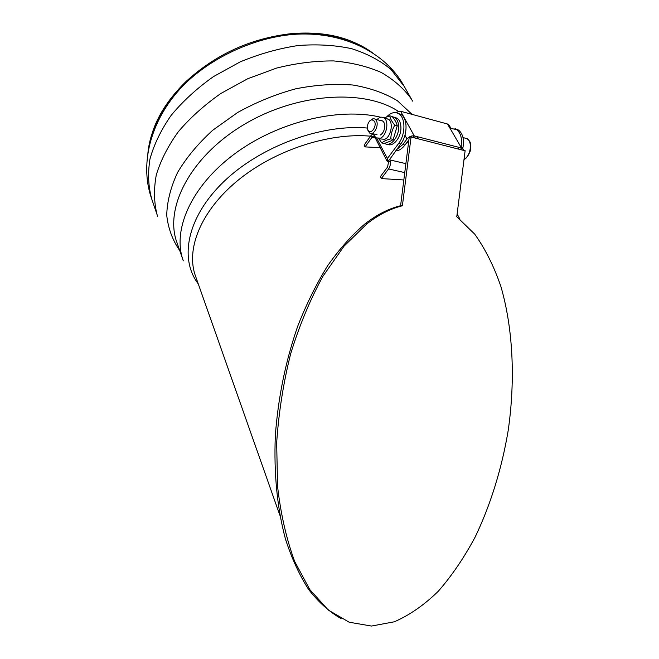 <?xml version="1.0" encoding="UTF-8"?>
<svg xmlns="http://www.w3.org/2000/svg" width="659" height="659" viewBox="0 0 659 659"><rect width="100%" height="100%" fill="white"/><g stroke="black" fill="none" stroke-linecap="round" stroke-linejoin="round"><path stroke-width="0.99" d="M412.073 114.378L397.311 100.67C384.831 93.158 370.037 87.935 352.927 85.019C334.788 83.594 315.686 84.871 295.619 88.841C275.478 94.352 256.162 102.236 237.668 112.475L212.709 130.26C198.087 143.596 186.39 157.658 177.6 172.427C170.706 187.23 167.081 201.506 166.727 215.271C168.193 228.426 172.526 240.164 179.709 250.494M412.6 101.132L411.307 98.949C403.835 88.52 393.802 79.69 381.19 72.441C367.228 66.328 351.395 62.498 333.685 60.933C315.208 60.801 296.155 63.19 276.525 68.099L247.776 78.718L220.946 93.43C204.422 104.995 190.204 117.772 178.301 131.742C168.004 146.067 160.664 160.466 156.29 174.932C153.671 189.117 153.951 202.404 157.114 214.793M367.804 50.035C348.026 36.632 322.523 31.162 291.303 33.642C250.857 38.288 215.699 54.31 185.838 81.708C164.552 102.615 152.287 124.436 149.033 147.163M388.439 162.378L390.079 160.78C390.795 163.638 390.285 166.356 388.563 168.935L381.314 178.581L380.342 176.678L387.574 167.032L388.439 162.378M389.255 161.587L390.079 160.78M405.886 163.654L390.408 160.038L389.387 159.239M373.917 136.108L372.03 137.261L365.061 146.899L364.122 145.079L371.083 135.441L372.978 133.736M398.588 143.514L400.713 144.033L389.461 159.742L387.228 161.34L387.385 158.547L398.588 143.514C405.392 134.864 405.755 118.587 399.272 114.114C395.301 111.437 391.125 112.327 386.742 116.791M373.777 134.93L386.924 160.928M388.884 161.941L387.517 161.142M454.982 128.62L458.615 130.103C463.104 134.024 464.48 140.21 462.742 148.662M449.998 128.266L456.679 129.584C460.954 133.25 462.404 139.098 461.036 147.138M400.713 144.033C407.517 135.408 407.872 119.155 401.389 114.682L397.723 113.183M365.061 146.899L379.963 147.649M403.835 179.965L381.314 178.581M367.706 129.461L369.444 132.854C373.389 136.446 379.419 125.63 376.314 120.449L375.259 119.139L373.225 118.546L369.888 120.729M374.427 121.223C377.516 126.643 369.88 136.125 367.747 129.584C366.948 124.576 368.348 121.272 371.94 119.683L374.427 121.223M392.237 116.594L395.12 117.73C397.418 119.641 398.596 122.788 398.662 127.179C398.893 137.426 390.186 147.385 384.683 143.407M394.263 117.178L397.385 118.332C399.683 120.243 400.861 123.381 400.927 127.764C401.15 137.649 392.97 147.468 387.41 144.222M380.243 135.029L381.248 134.395C383.414 132.467 384.576 129.749 384.741 126.24C384.568 122.368 383.2 120.465 380.655 120.548M377.022 119.6C379.551 117.03 381.948 116.511 384.205 118.06C389.288 121.454 386.553 135.828 380.383 138.225L375.77 137.822L373.439 133.851M384.716 118.521L388.588 119.221C393.687 122.607 390.952 136.932 384.774 139.313L380.152 138.901M384.049 117.945L389.7 115.827C390.268 118.628 391.965 121.742 394.782 125.169C392.319 129.452 390.985 134.008 390.754 138.835C386.619 139.939 383.612 141.306 381.759 142.937L378.801 138.678M381.759 142.937L384.213 143.538L391.289 140.795L393.225 139.444L397.245 125.811C396.644 122.969 394.947 119.864 392.154 116.486L389.7 115.827M393.225 139.444L390.754 138.835M397.245 125.811L394.782 125.169M460.699 149.148L461.547 148.02L463.129 149.123L463.442 150.244M341.115 618.628C329.393 611.923 318.594 602.244 308.709 589.583C299.507 575.307 291.772 558.494 285.495 539.169C277.192 508.171 273.798 473.714 275.322 435.788C278.114 397.599 285.619 360.992 297.81 325.974C306.583 303.717 316.6 283.527 327.861 265.412C339.665 248.731 352.087 234.843 365.127 223.763L366.906 223.829L344.006 246.211L322.984 276.154C310.2 299.491 299.425 325.357 290.677 353.751C283.329 383.052 278.658 412.781 276.665 442.922L277.579 486.515C280.775 514.259 286.476 539.251 294.688 561.493L309.821 589.616L328.289 610.036L349.171 622.22L371.487 626.05L394.321 621.791C409.577 615.16 424.231 604.978 438.301 591.238C451.81 575.752 464.076 557.72 475.106 537.143C490.593 504.909 501.886 468.294 508.237 430.212C515.495 379.279 513.04 328.24 500.84 286.336C493.929 266.252 485.213 248.847 474.694 234.11L456.778 216.72L465.122 150.672L458.606 149.008L458.326 147.262L461.588 148.094M408.901 139.799L404.931 145.079L402.822 144.56L407.007 138.975C409.124 136.553 411.554 135.54 414.297 135.943L413.432 137.097L414.322 135.993L417.814 136.883L418.078 138.687L411.076 136.899L409.231 137.13L411.076 136.899M416.653 138.324L417.814 136.883M395.128 112.574L400.606 111.256L447.51 124.007L449.109 125.177M404.931 145.079C402.031 148.835 398.909 150.771 395.581 150.903M402.822 144.56L396.397 149.807M365.127 223.763C376.94 214.62 388.752 208.615 400.581 205.74L402.394 205.765L411.059 137.014L465.106 150.779M366.906 223.829C378.727 214.669 390.556 208.648 402.394 205.765M400.581 205.74L409.231 137.13M374.147 136.537L371.511 136.265M370.547 136.174C328.742 132.377 274.103 150.409 237.355 180.83C200.542 211.275 185.574 249.604 195.599 276.327L279.853 515.231M367.417 128.06C321.098 123.892 260.05 146.463 223.566 181.859C186.909 217.248 179.108 258.888 198.277 283.905M380.778 117.261C338.8 106.972 277.109 121.948 233.929 154.395C190.632 186.818 172.032 230.683 183.309 260.84M398.176 111.231C363.406 88.438 295.314 93.158 242.545 125.432C189.611 157.542 164.009 208.788 177.082 242.94L182.873 259.572M404.264 86.469L390.911 69.401C380.169 60.513 367.088 53.61 351.667 48.692C335.118 45.125 317.267 44.062 298.107 45.529C278.592 48.502 259.3 53.947 240.222 61.864L213.45 76.617C197.008 88.273 182.922 101.173 171.192 115.309C161.109 129.807 154.033 144.379 149.964 159.025C147.674 173.375 148.291 186.802 151.842 199.306L157.641 216.325M373.332 53.445C353.133 38.197 326.205 31.871 292.555 34.466C254.3 37.934 213.129 56.699 185.599 83.207C162.666 105.819 150.087 129.255 147.863 153.506M404.758 172.609L388.563 168.935M408.489 143.019L406.801 142.599M374.897 137.97L372.03 137.261M388.472 160.45L387.896 161.224M376.816 138.423L387.385 158.547M463.524 137.715L467.206 138.695C472.709 142.179 470.575 156.059 464.018 159.404M400.606 111.256L414.272 135.911L461.547 148.02L447.51 124.007M407.007 138.975L404.964 135.243M457.124 214.035L459.949 219.142M291.303 33.642L292.555 34.466C340.382 30.536 384.098 51.048 403.275 84.714L412.147 100.341M151.496 198.301C138.827 162.065 151.768 116.338 185.599 83.207L185.838 81.708M458.615 130.103L456.679 129.584M399.272 114.114L401.389 114.682M382.871 121.132L375.259 119.139M408.539 142.624L407.056 142.253M377.055 134.757L371.701 133.415M367.747 129.584L368.043 130.779M371.94 119.683L373.225 118.546M463.022 137.583L467.206 138.695C469.373 140.697 470.394 142.146 470.287 143.036C470.831 142.896 470.814 145.598 470.238 151.133C468.294 155.878 466.218 158.662 464.01 159.486M397.385 118.332L395.12 117.73M388.588 119.221L384.205 118.06M463.129 149.123L461.259 145.927M450.83 128.11L449.067 125.103"/></g></svg>
